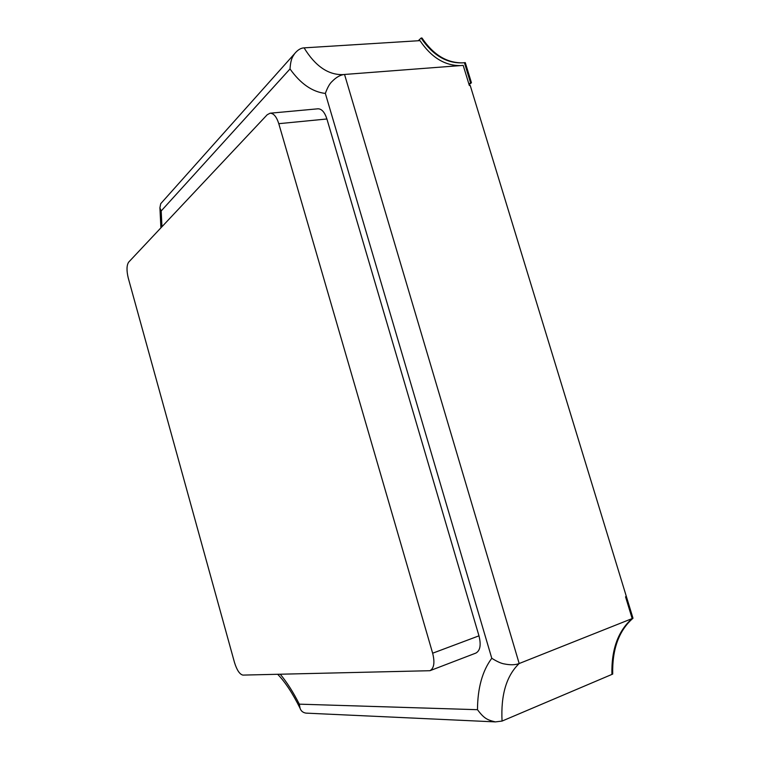 <?xml version="1.0" encoding="UTF-8"?>
<svg xmlns="http://www.w3.org/2000/svg" width="760" height="760" viewBox="0 0 760 760"><rect width="100%" height="100%" fill="white"/><g stroke="black" fill="none" stroke-linecap="round" stroke-linejoin="round"><path stroke-width="1.14" d="M344.536 74.461L463.201 65.379L469.347 85.51L470.212 85.434L632.994 618.231C618.906 630.553 612.142 649.173 612.702 674.082L611.914 674.414C611.344 649.496 618.098 630.876 632.178 618.564L625.537 596.809L626.354 596.495L625.537 596.809L632.178 618.564L519.184 663.528L344.536 74.461L343.815 74.537C339.863 75.183 335.986 77.463 332.177 81.377C329.773 83.457 327.493 87.476 325.346 93.432L491.777 658.283C497.125 661.637 501.381 663.537 504.536 663.974C510.539 665.152 515.422 665 519.184 663.528C506.445 675.744 500.736 694.934 502.056 721.078L495.368 721.895C487.217 719.938 484.139 718.561 477.479 709.697L299.316 704.159C293.303 692.255 286.957 682.299 280.288 674.272M632.994 618.231L632.178 618.564C618.098 630.876 611.344 649.496 611.914 674.414L502.056 721.078M468.939 84.16L470.573 82.831L464.417 62.69L462.716 62.852C446.614 63.479 432.744 55.214 421.125 38.047L421.971 38C433.485 55.005 447.231 63.279 463.21 62.814M464.417 62.69L465.281 62.624L471.428 82.754L469.091 84.664M421.125 38.047L418.256 40.745M470.573 82.831L471.428 82.754M242.924 675.098L429.923 670.709C434.055 668.363 434.967 662.53 432.649 653.211L278.787 123.68C276.573 116.745 273.666 113.259 270.076 113.212L267.178 114.769L128.668 262.143C126.606 265.269 126.473 270.57 128.25 278.017L234.517 662.577C236.911 670.216 239.714 674.386 242.924 675.098M429.923 670.709L475.865 653.087C480.206 650.683 481.241 644.926 478.971 635.835L432.649 653.211M278.787 123.68L326.914 118.987C324.71 112.223 321.727 108.822 317.974 108.803L270.076 113.212M326.914 118.987L478.971 635.835M343.815 74.537L343.121 74.603C328.329 75.097 315.315 66.186 304.085 47.861C300.827 47.994 297.663 49.932 294.604 53.675C292.97 56.477 290.805 57.969 290.016 68.941C300.542 83.752 312.322 91.922 325.346 93.432M161.785 202.502L160.702 203.708L159.894 207.888L161.177 210.966L290.016 68.941M307.021 713.174L306.213 713.136M495.368 721.895L305.928 713.117C302.917 712.605 300.96 710.989 300.067 708.253L299.316 704.159M304.085 47.861L419.985 40.641C431.243 57.313 444.657 65.635 460.237 65.607M161.965 226.708L161.177 210.966M491.777 658.283C482.391 670.88 477.631 688.019 477.479 709.697M160.692 203.718L294.604 53.675M159.923 207.879L160.901 227.848M277.695 674.329C285.18 682.005 292.638 693.31 300.067 708.244"/></g></svg>
